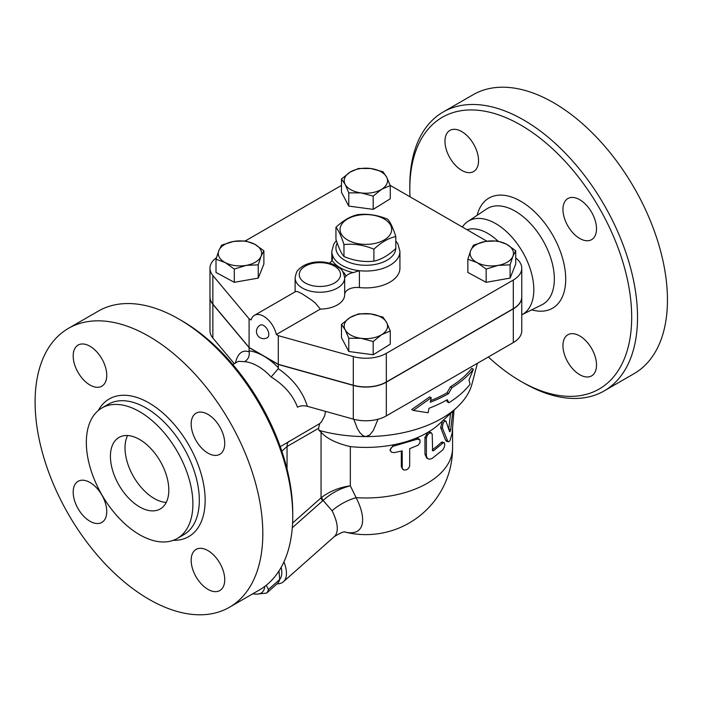 <?xml version="1.0" encoding="UTF-8"?>
<svg xmlns="http://www.w3.org/2000/svg" width="702" height="702" viewBox="0 0 702 702"><rect width="100%" height="100%" fill="white"/><g stroke="black" fill="none" stroke-linecap="round" stroke-linejoin="round"><path stroke-width="1.05" d="M335.942 227.29L335.942 239.25C338.61 247.648 341.286 253.413 343.962 256.537C353.94 260.714 363.917 262.258 373.894 261.162C381.195 259.582 388.496 255.37 395.805 248.517L395.805 236.548C388.496 238.127 381.195 242.348 373.894 249.201C363.917 245.016 353.94 243.471 343.962 244.568C341.286 236.17 338.61 230.405 335.942 227.29C343.243 220.428 350.544 216.216 357.853 214.636C367.83 213.54 377.808 215.084 387.785 219.27C390.452 222.385 393.129 228.15 395.805 236.548M384.117 218.936A25.807 14.9 0 0 0 340.944 225.614A25.807 14.9 0 0 0 372.551 243.866A25.807 14.9 0 0 0 384.117 218.936M343.962 256.537L343.962 244.568M373.894 261.162L373.894 249.201M443.155 112.022L473.078 94.744A161.021 92.962 60 0 1 553.588 102.72A161.021 92.962 60 0 1 658.783 244.612A161.021 92.962 60 0 1 634.099 373.639L604.176 390.917A161.021 92.962 -120 0 0 628.86 261.89A161.021 92.962 -120 0 0 523.666 119.998A161.021 92.962 -120 0 0 443.155 112.022A161.021 92.962 -120 0 0 409.81 185.732L409.81 189.11A156.888 90.584 60 0 1 520.744 125.053A156.888 90.584 60 0 1 631.686 317.207A156.888 90.584 60 0 1 520.744 381.256A156.888 90.584 60 0 1 488.355 356.976M410.003 196.806A156.888 90.584 60 0 1 409.81 189.11M520.744 381.256L523.666 382.941A161.021 92.962 -120 0 0 604.176 390.917M478.545 160.679A23.736 13.707 60 0 1 473.631 171.542A23.736 13.707 60 0 1 449.885 157.836A23.736 13.707 60 0 1 449.885 130.423A23.736 13.707 60 0 1 468.181 136.785A23.736 13.707 60 0 1 478.545 160.679M562.951 345.638A23.736 13.707 60 0 1 567.865 334.766A23.736 13.707 60 0 1 591.611 348.473A23.736 13.707 60 0 1 591.602 375.886A23.736 13.707 60 0 1 573.315 369.524A23.736 13.707 60 0 1 562.951 345.638M579.738 238.478A23.736 13.707 60 0 1 564.224 217.559A23.736 13.707 60 0 1 567.865 198.543A23.736 13.707 60 0 1 591.602 212.241A23.736 13.707 60 0 1 591.602 239.654A23.736 13.707 60 0 1 579.738 238.478M495.691 223.596A53.922 31.134 60 0 1 531.142 271.902A53.922 31.134 60 0 1 521.77 314.794L541.856 304.826A55.335 31.95 60 0 0 551.623 260.846A55.335 31.95 60 0 0 515.207 211.17A55.335 31.95 60 0 0 486.556 209.047L467.769 221.525A53.922 31.134 60 0 1 495.691 223.596M462.346 227.018A53.922 31.134 60 0 1 467.769 221.525M510.091 264.847L510.091 278.097L515.733 264.022L515.733 250.772L512.916 256.23L510.091 264.847L498.122 265.374L486.153 269.068L477 262.557A21.674 12.513 0 0 0 498.122 265.374A21.674 12.513 0 0 0 512.916 256.23A21.674 12.513 0 0 0 506.59 244.261L515.733 250.772M497.446 240.909L506.59 244.261A21.674 12.513 0 0 0 485.468 241.435L497.446 240.909M515.733 258.038A28.905 16.69 180 0 1 521.77 268.243A28.905 16.69 180 0 1 513.302 280.037L386.311 353.36A28.905 16.69 180 0 1 353.299 356.581L278.29 335.661L276.316 334.521L320.366 309.091A24.772 14.303 180 0 0 344.664 294.787L344.664 277.931A24.772 14.303 0 0 0 344.664 277.781L346.033 276.123A26.834 15.497 0 0 0 342.576 271.341M295.735 291.497L254.405 315.356A18.577 10.723 60 0 0 251.07 319.945L249.096 318.805L212.855 275.5A28.905 16.69 180 0 1 209.977 268.243L209.977 296.893A28.905 16.69 0 0 0 212.855 304.15L249.096 347.464L278.29 364.312L353.299 385.24A28.905 16.69 0 0 0 386.311 382.011L513.302 308.696A28.905 16.69 0 0 0 521.77 296.893L521.77 268.243M390.189 185.363L486.916 241.207M278.29 364.312L278.29 335.661M245.367 240.891L341.488 185.398M209.977 268.243A28.905 16.69 180 0 1 216.427 257.731M329.317 263.048A12.39 7.152 0 0 0 332.046 260.389A36.127 20.858 0 0 0 353.194 272.604L359.398 270.691A34.065 19.665 0 0 0 399.929 251.386L399.929 268.243A34.065 19.665 180 0 1 359.398 287.548A12.39 7.152 0 0 0 344.664 294.445M344.664 278.08L344.664 294.638A24.772 14.303 180 0 1 344.664 294.787M510.091 278.097L486.153 282.318L467.857 272.455L467.857 259.205L470.682 250.588L473.499 245.13L485.468 241.435A21.674 12.513 0 0 0 470.682 250.588A21.674 12.513 0 0 0 477 262.557L467.857 259.205M373.174 354.764L373.174 341.514L360.986 338.303A21.674 12.513 0 0 0 381.712 334.652A21.674 12.513 0 0 0 386.6 322.455A21.674 12.513 0 0 0 370.761 313.917A21.674 12.513 0 0 0 350.026 317.567L358.564 313.873L370.761 313.917L382.95 317.128L386.6 322.455L390.259 330.949L390.259 344.199L373.174 354.764L348.789 351.5L341.488 337.68L341.488 324.429L350.026 317.567A21.674 12.513 0 0 0 345.138 329.764L341.488 324.429M263.882 250.772L261.065 256.23A21.674 12.513 0 0 0 254.738 244.261L263.882 250.772L263.882 264.022L258.239 278.097L234.301 282.318L216.005 272.455L216.005 259.205L218.831 250.588L221.648 245.13L233.626 241.435L245.595 240.909L254.738 244.261A21.674 12.513 0 0 0 233.626 241.435A21.674 12.513 0 0 0 218.831 250.588A21.674 12.513 0 0 0 225.158 262.557L216.005 259.205M390.259 185.547L390.259 198.798L373.174 209.363L348.789 206.098L341.488 192.278L341.488 179.028L350.026 172.165L358.564 168.462L370.761 168.515L382.95 171.727L386.6 177.053L390.259 185.547L381.712 189.242A21.674 12.513 0 0 0 386.6 177.053A21.674 12.513 0 0 0 370.761 168.515A21.674 12.513 0 0 0 350.026 172.165A21.674 12.513 0 0 0 345.138 184.354A21.674 12.513 0 0 0 360.986 192.901A21.674 12.513 0 0 0 381.712 189.242L373.174 196.104L360.986 192.901L348.789 192.848L345.138 184.354L341.488 179.028M348.789 351.5L348.789 338.25L345.138 329.764A21.674 12.513 0 0 0 360.986 338.303L348.789 338.25M467.032 229.73A47.482 27.413 60 0 1 487.802 233.406A47.482 27.413 60 0 1 497.867 241.005M127.606 435.538A41.286 23.833 -120 0 0 154.212 498.481A41.286 23.833 -120 0 0 166.225 502.43M139.619 506.914A41.286 23.833 60 0 1 112.645 470.524A41.286 23.833 60 0 1 118.971 437.443A41.286 23.833 60 0 1 160.258 461.284A41.286 23.833 60 0 1 160.258 508.959A41.286 23.833 60 0 1 139.619 506.914M68.445 328.36L98.377 311.083A161.021 92.962 60 0 1 178.878 319.059A161.021 92.962 60 0 1 178.887 319.059A161.021 92.962 60 0 1 292.743 516.268A161.021 92.962 60 0 1 259.389 589.978L229.466 607.256A161.021 92.962 60 0 1 68.445 514.285A161.021 92.962 60 0 1 68.445 328.36A161.021 92.962 60 0 1 148.956 336.337A161.021 92.962 60 0 1 254.15 478.229A161.021 92.962 60 0 1 229.466 607.256M181.8 320.744L178.878 319.059L181.8 320.744A156.888 90.584 -120 0 1 292.743 512.89L292.743 516.268M139.619 411.679A75.351 43.506 60 0 1 188.838 478.08A75.351 43.506 60 0 1 177.29 538.452A75.351 43.506 60 0 1 101.939 494.954A75.351 43.506 60 0 1 101.939 407.95A75.351 43.506 60 0 1 139.619 411.679M207.95 414.364A23.736 13.707 60 0 1 223.455 435.284A23.736 13.707 60 0 1 219.814 454.308A23.736 13.707 60 0 1 196.077 440.602A23.736 13.707 60 0 1 196.077 413.188A23.736 13.707 60 0 1 207.95 414.364M224.737 579.668A23.736 13.707 60 0 1 219.814 590.54A23.736 13.707 60 0 1 196.077 576.833A23.736 13.707 60 0 1 196.077 549.42A23.736 13.707 60 0 1 214.373 555.782A23.736 13.707 60 0 1 224.737 579.668M89.97 521.244A23.736 13.707 60 0 1 74.465 500.333A23.736 13.707 60 0 1 78.097 481.309A23.736 13.707 60 0 1 101.843 495.007A23.736 13.707 60 0 1 101.843 522.42A23.736 13.707 60 0 1 89.97 521.244M73.183 355.94A23.736 13.707 60 0 1 78.097 345.077A23.736 13.707 60 0 1 101.843 358.783A23.736 13.707 60 0 1 101.834 386.197A23.736 13.707 60 0 1 83.547 379.835A23.736 13.707 60 0 1 73.183 355.94M266.198 585.319L268.462 589.452A42.84 17.489 48.4 0 1 266.628 593.093L256.239 594.155A39.224 16.014 -131.6 0 0 264.751 586.442M252.904 593.716A39.224 16.014 -131.6 0 0 256.239 594.155L252.711 593.831M266.628 593.093L277.878 583.116A42.84 17.489 -131.6 0 0 279.712 579.475L278.957 571.016M279.712 579.475L268.462 589.452M390.259 330.949L381.712 334.652L373.174 341.514M258.239 264.847L246.27 265.374A21.674 12.513 0 0 0 261.065 256.23L258.239 264.847L258.239 278.097M234.301 269.068L225.158 262.557A21.674 12.513 0 0 0 246.27 265.374L234.301 269.068L234.301 282.318M486.153 282.318L486.153 269.068M263.689 325.544A7.222 4.168 60 0 1 268.41 331.914A7.222 4.168 60 0 1 267.304 337.706A7.222 7.222 0 0 1 257.432 335.056A7.222 7.222 0 0 1 260.082 325.193A7.222 4.168 60 0 1 263.689 325.544M295.753 291.488L297.745 291.646L301.939 293.69L311.618 300.061L315.216 302.974L320.366 309.091M254.405 315.356A18.577 10.723 60 0 1 276.316 334.521M373.174 209.363L373.174 196.104M348.789 206.098L348.789 192.848M353.194 272.604A12.39 7.152 0 0 0 346.033 276.123M336.355 240.523L333.775 244.077L331.809 251.386A34.065 19.665 0 0 0 332.432 255.124L332.046 260.389M307.344 406.3C302.737 391.505 293.059 378.966 278.29 368.673L271.13 376.992C284.091 384.968 292.874 395.024 297.481 407.186C300.43 405.695 303.712 405.396 307.344 406.3L353.299 419.12A28.905 16.69 0 0 0 386.311 415.891L513.302 342.576A28.905 16.69 0 0 0 521.77 330.774L521.77 297.06A28.905 16.69 180 0 1 513.302 308.862L386.311 382.178A28.905 16.69 180 0 1 353.299 385.407L278.29 364.487L249.096 347.63L212.855 304.326A28.905 16.69 180 0 1 209.977 297.06A28.905 16.69 180 0 1 209.977 296.981M249.096 347.464L249.096 318.805M470.068 384.187L468.989 380.001L473.376 369.243A118.19 68.234 180 0 1 451.93 387.653L448.517 393.655A116.883 67.48 180 0 1 430.291 402.246L431.239 397.736L413.338 410.424L428.08 412.776L429.027 408.266A115.137 66.471 0 0 0 447.279 399.692L448.841 402.729A113.821 65.716 0 0 0 470.068 384.187M431.239 397.736L429.712 396.858L411.741 409.503L413.338 410.424M448.517 393.655L447.025 392.795L450.438 386.793A116.076 67.015 0 0 0 471.779 368.322L473.376 369.243M430.624 400.649A114.768 66.26 0 0 0 447.025 392.795M451.93 387.653L450.438 386.793M448.841 402.729L447.349 401.869L446.481 400.149M452.799 411.302L450.745 429.484C450.377 431.423 449.973 432.116 449.552 431.563L445.884 421.06L443.295 420.217M445.998 421.297C443.752 420.902 442.567 423.183 442.435 428.132L447.762 441.268L448.885 441.733L450.079 440.531L452.167 433.029L454.001 410.17M448.402 441.769L446.507 441.339L445.586 440.224L440.654 427.527L442.471 420.805M448.78 429.097L450.561 413.399M394.296 452.641L391.549 452.246L390.294 450.438L390.803 448.227L393.006 446.323L417.629 439.075L419.954 439.97L420.033 442.514L418.269 445.165L409.705 448.657L409.67 465.961L408.792 468.032L406.835 469.699L403.975 470.103L402.264 468.462L402.167 450.868L394.296 452.641M390.531 451.167L389.97 450.043L393.638 444.77A86.706 50.061 180 0 1 350.333 446.604C336.618 443.418 326.86 438.627 321.06 432.221L321.06 497.806A6.195 2.527 -131.6 0 0 322.622 500.851L323.095 500.447C330.949 493.322 340.022 488.452 350.333 485.828C339.575 487.32 330.01 491.154 321.648 497.341A6.195 2.58 -129.1 0 0 323.095 500.447L332.064 510.749A45.419 18.542 48.4 0 1 334.222 536.688C340.795 532.669 344.489 531.151 345.296 532.107M402.676 469.261L401.325 466.628L401.325 451.079M428.088 458.827L429.905 459.213L432.265 458.336L442.751 449.938L444.252 447.314L444.778 444.208L444.296 442.734L443.295 442.76L433.652 450.675L432.643 450.816L432.195 434.02L431.081 432.757L429.001 433.406L427.193 435.468L426.368 438.004L426.377 455.519L426.913 457.572L428.088 458.827L426.684 458.002L424.956 454.212L424.956 437.355L427.913 432.318A86.706 50.061 180 0 1 415.663 438.329L418.199 438.452L419.471 439.417M416.848 439.312L415.663 438.329A86.706 50.061 180 0 1 393.638 444.77L394.296 445.902M477.395 363.303L472.007 383.871A107.345 61.978 180 0 1 457.318 407.055L439.733 423.569A86.706 50.061 180 0 1 427.913 432.318L429.87 432.055L431.423 432.871M432.265 449.771A86.706 50.061 0 0 0 440.97 442.602L442.225 442.041L444.059 442.611M452.571 429.062L452.571 447.92A86.706 86.706 0 0 1 345.112 532.098A56.809 23.192 -131.6 0 0 356.125 497.657L350.333 485.828L350.333 446.604M278.097 368.541L278.29 367.716A55.739 32.178 -120 0 0 263.689 356.054A55.739 32.178 -120 0 0 249.096 350.868L249.184 351.851C249.658 356.291 248.122 359.556 244.577 361.662A47.482 27.413 60 0 1 257.853 366.172A47.482 27.413 60 0 1 271.13 376.992M232.827 364.557L238.39 361.346L244.577 361.662M278.29 364.487L278.29 367.716M325.474 411.354L324.71 415.777L321.621 421.604L319.77 423.543L280.265 446.683M249.096 347.63L249.096 350.868M378.009 419.234L373.429 430.282L369.743 434.968L365.874 436.574L363.031 435.714L359.793 432.555L357.406 428.606L353.738 419.234M319.77 423.543L318.515 428.343L318.954 430.344L321.06 432.221M457.318 407.055A107.345 61.978 180 0 1 365.874 436.574A107.345 61.978 180 0 1 318.954 430.344M321.648 497.341L292.585 523.06M452.571 447.92A86.706 50.061 180 0 1 356.125 497.657A33.029 16.322 -26.8 0 0 332.064 510.749M281.835 451.219L287.048 446.507L318.515 428.343M277.018 583.888A45.419 18.542 -131.6 0 0 283.424 581.73A45.419 18.542 -131.6 0 0 283.95 561.837M281.177 567.321A41.286 16.857 48.4 0 1 279.712 579.413M209.977 297.06L209.977 330.774A28.905 16.69 0 0 0 212.855 338.031L234.328 363.697M531.747 309.845A63.584 36.706 -120 0 0 565.364 272.516A63.584 36.706 -120 0 0 520.744 201.237A63.584 36.706 -120 0 0 477.149 215.286M513.302 308.696L513.302 280.037M353.299 385.24L353.299 356.581M386.311 382.011L386.311 353.36M101.939 407.95L108.362 404.238A75.351 43.506 60 0 1 146.042 407.967A75.351 43.506 60 0 1 195.261 474.368A75.351 43.506 60 0 1 183.713 534.74L177.29 538.452M173.21 540.347A79.475 45.884 -120 0 0 203.764 485.091A79.475 45.884 -120 0 0 148.956 402.913A79.475 45.884 -120 0 0 98.262 410.538M295.121 277.931A24.772 14.303 0 0 0 319.893 292.234A24.772 14.303 0 0 0 344.664 277.931L344.664 277.738C342.383 267.339 340.04 269.226 336.398 265.847C325.947 260.433 314.584 261.592 309.582 263.285C304.712 264.663 300.904 266.927 298.157 270.068C297.043 270.542 296.025 273.157 295.121 277.931L295.121 291.848M332.432 259.371L332.432 255.124A34.065 19.665 0 0 0 359.398 270.691L359.398 287.548M305.291 282.985A20.648 11.916 180 0 1 311.89 263.575A20.648 11.916 180 0 1 340.531 274.438A20.648 11.916 180 0 1 327.887 285.547A20.648 11.916 180 0 1 305.291 282.985M395.788 248.526A29.932 17.278 180 0 1 376.913 264.075A29.932 17.278 180 0 1 344.708 260.231A29.932 17.278 180 0 1 336.486 251.298A29.932 17.278 180 0 1 337.214 243.015M212.855 304.15L212.855 275.5M440.654 427.527L442.435 428.132M445.586 440.224L447.481 440.689M448.789 429.133L450.745 429.484M401.325 466.628L402.167 467.716M424.956 437.355L426.368 438.232M424.956 454.212L426.368 455.08M440.97 442.602L442.751 443.19M432.274 450L433.652 450.675M249.184 351.851L249.096 351.816C242.322 349.543 237.741 353.308 235.354 363.101M353.299 385.407L353.299 419.12M292.286 527.755L322.622 500.851M287.048 469.103L287.048 446.507A12.39 7.152 60 0 1 288.855 441.391M212.855 304.326L212.855 338.031M386.311 382.178L386.311 415.891M513.302 308.862L513.302 342.576M399.929 251.386L397.981 244.094L395.805 240.997M331.809 260.767L331.809 251.386M334.222 536.688L283.424 581.73"/></g></svg>
